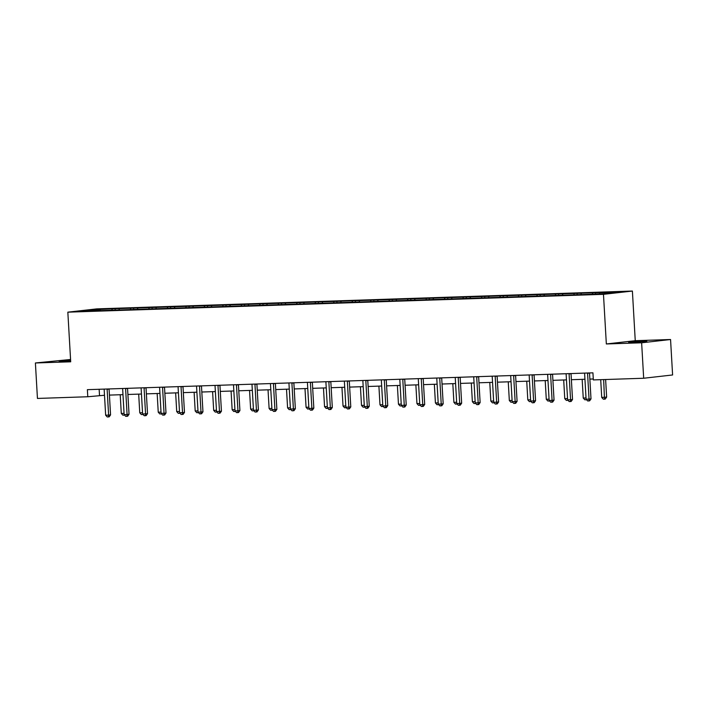 <?xml version="1.0" encoding="UTF-8"?>
<svg xmlns="http://www.w3.org/2000/svg" width="708" height="708" viewBox="0 0 708 708"><rect width="100%" height="100%" fill="white"/><g stroke="black" fill="none" stroke-linecap="round" stroke-linejoin="round"><path stroke-width="1.06" d="M70.614 360.266L59.136 361.248L70.65 360.912M632.731 342.327L646.82 341.238L633.421 341.716L628.651 342.283L632.731 342.327M70.561 359.487L35.4 362.974L37.444 398.436L87.783 396.754L104.501 395.259M632.394 291.05L96.757 308.883L67.835 312.166L603.473 294.324L632.394 291.05L635.253 340.69L606.34 343.964L641.634 342.787L670.556 339.513L635.253 340.69M670.556 339.513L672.6 374.966L643.678 378.249L641.634 342.787M100.545 310.617L585.091 294.484L608.084 293.493L619.969 292.147L595.578 292.731L595.64 293.909M100.403 310.396L80.27 311.069L92.146 309.723L115.138 308.723L115.2 309.9M595.578 292.731L115.138 308.723M643.678 378.249L593.339 379.922L592.932 372.833L87.376 389.666L87.783 396.754M119.387 308.812L118.917 309.839M130.759 308.431L130.316 309.405M137.865 308.201L137.396 309.219M149.238 307.821L148.795 308.785M156.344 307.582L155.875 308.608M167.716 307.201L167.274 308.175M174.823 306.971L174.354 307.989M186.195 306.591L185.753 307.555M193.302 306.352L192.833 307.378M204.674 305.971L204.223 306.945M211.781 305.741L211.311 306.759M223.153 305.36L222.701 306.325M230.259 305.121L229.79 306.148M241.632 304.741L241.18 305.706M248.738 304.511L248.26 305.529M260.11 304.13L259.659 305.095M267.217 303.891L266.739 304.918M278.589 303.511L278.138 304.475M285.696 303.281L285.218 304.298M297.068 302.9L296.617 303.865M304.174 302.661L303.697 303.679M315.547 302.281L315.095 303.245M322.653 302.042L322.175 303.068M334.026 301.67L333.574 302.635M341.132 301.431L340.654 302.449M352.504 301.05L352.053 302.015M359.611 300.811L359.133 301.838M370.983 300.44L370.532 301.404M378.09 300.201L377.612 301.219M389.462 299.82L389.011 300.785M396.569 299.581L396.091 300.608M407.941 299.21L407.489 300.174M415.047 298.971L414.569 299.988M426.42 298.59L425.968 299.555M433.526 298.351L433.048 299.378M444.898 297.971L444.447 298.944M452.005 297.741L451.527 298.758M463.377 297.36L462.926 298.325M470.484 297.121L470.006 298.148M481.856 296.74L481.405 297.714M488.962 296.51L488.485 297.528M500.326 296.13L499.883 297.094M507.441 295.891L506.963 296.918M518.805 295.51L518.362 296.484M525.911 295.28L525.442 296.298M537.284 294.9L536.841 295.864M544.39 294.661L543.921 295.687M555.762 294.28L555.32 295.245M562.869 294.05L562.4 295.068M574.241 293.67L573.799 294.634M581.348 293.431L580.879 294.457M592.72 293.05L592.277 294.015M599.826 292.82L599.384 293.785M35.4 362.974L70.703 361.806L67.835 312.166M606.34 343.964L603.473 294.324M109.421 395.099L122.98 394.648M127.9 394.48L141.458 394.029M146.379 393.869L159.937 393.418M164.858 393.25L178.416 392.798M183.337 392.639L196.895 392.188M201.815 392.02L215.374 391.568M220.294 391.409L233.852 390.958M238.773 390.789L252.331 390.338M257.252 390.179L270.81 389.727M275.731 389.559L289.289 389.108M294.209 388.94L307.759 388.488M312.688 388.329L326.238 387.878M331.167 387.71L344.716 387.258M349.646 387.099L363.195 386.648M368.125 386.479L381.674 386.028M386.603 385.869L400.153 385.418M405.082 385.249L418.632 384.798M423.561 384.639L437.11 384.187M442.04 384.019L455.589 383.568M460.519 383.409L474.068 382.957M478.997 382.789L492.547 382.338M497.467 382.178L511.026 381.727M515.946 381.559L529.504 381.108M534.425 380.948L547.983 380.497M552.904 380.329L566.462 379.877M571.383 379.718L584.941 379.267M589.861 379.099L593.286 378.984M92.146 309.723L92.456 310.662M112.28 309.051L111.837 310.016M99.155 389.276L99.509 395.427M577.1 293.342L577.162 294.519M558.621 293.962L558.683 295.139M540.142 294.572L540.204 295.749M521.663 295.192L521.725 296.369M503.184 295.802L503.255 296.979M484.706 296.422L484.776 297.599M466.227 297.033L466.298 298.21M447.748 297.652L447.819 298.829M429.269 298.263L429.34 299.44M410.79 298.882L410.861 300.059M392.312 299.502L392.382 300.679M373.833 300.112L373.904 301.289M355.354 300.732L355.425 301.909M336.875 301.343L336.946 302.52M318.396 301.962L318.467 303.139M299.918 302.573L299.988 303.75M281.439 303.192L281.51 304.369M262.96 303.803L263.031 304.98M244.481 304.422L244.552 305.599M226.011 305.033L226.073 306.21M207.532 305.652L207.594 306.829M189.054 306.263L189.116 307.44M170.575 306.883L170.637 308.06M152.096 307.493L152.158 308.67M133.617 308.113L133.679 309.29M587.569 373.01A1.425 1.186 -96.5 0 0 587.56 373.293L589.047 399.108L586.091 399.206L584.604 373.39A1.425 1.186 -96.5 0 0 584.56 373.107M589.516 372.948A1.425 1.186 -96.5 0 0 589.516 373.072L591.003 398.887L589.047 399.108L588.852 400.914L587.667 400.949L586.091 399.206M591.003 398.887L589.64 400.825L588.852 400.914M600.703 379.674L601.72 397.436L606.641 397.108L605.623 379.515M606.641 397.108L605.269 399.055L604.49 399.144L603.659 379.577M604.49 399.144L603.305 399.179L601.72 397.436M569.09 373.62A1.425 1.186 -96.5 0 0 569.082 373.913L570.568 399.719L567.612 399.816L566.126 374.01A1.425 1.186 -96.5 0 0 566.081 373.727M571.037 373.559A1.425 1.186 -96.5 0 0 571.037 373.691L572.524 399.498L570.568 399.719L570.374 401.524L569.188 401.569L567.612 399.816M572.524 399.498L571.161 401.436L570.374 401.524M550.612 374.24A1.425 1.186 -96.5 0 0 550.603 374.523L552.09 400.339L549.134 400.436L547.647 374.62A1.425 1.186 -96.5 0 0 547.603 374.337M552.559 374.178A1.425 1.186 -96.5 0 0 552.559 374.302L554.045 400.117L552.09 400.339L551.895 402.144L550.709 402.179L549.134 400.436M554.045 400.117L552.683 402.055L551.895 402.144M582.162 379.355L583.242 398.046L586.02 397.958M586.534 399.693L584.826 399.799L583.242 398.046M586.082 399.082L586.012 399.755M563.692 379.975L564.763 398.666L567.542 398.569M568.055 400.312L566.347 400.409L564.763 398.666M567.604 399.701L567.533 400.374M532.133 374.851A1.425 1.186 -96.5 0 0 532.124 375.143L533.62 400.949L530.655 401.047L529.168 375.24A1.425 1.186 -96.5 0 0 529.124 374.957M534.08 374.789A1.425 1.186 -96.5 0 0 534.08 374.921L535.567 400.728L533.62 400.949L533.416 402.755L532.239 402.799L530.655 401.047M535.567 400.728L534.204 402.666L533.416 402.755M513.654 375.47A1.425 1.186 -96.5 0 0 513.645 375.753L515.141 401.569L512.176 401.666L510.689 375.851A1.425 1.186 -96.5 0 0 510.645 375.567M515.601 375.408A1.425 1.186 -96.5 0 0 515.601 375.532L517.088 401.348L515.141 401.569L514.937 403.374L513.76 403.41L512.176 401.666M517.088 401.348L515.725 403.286L514.937 403.374M495.175 376.09A1.425 1.186 -96.5 0 0 495.166 376.373L496.662 402.179L493.697 402.286L492.21 376.47A1.425 1.186 -96.5 0 0 492.166 376.187M497.122 376.019A1.425 1.186 -96.5 0 0 497.122 376.152L498.609 401.958L496.662 402.179L496.458 403.994L495.281 404.029L493.697 402.286M498.609 401.958L497.246 403.905L496.458 403.994M545.213 380.585L546.284 399.277L549.063 399.188M549.576 400.932L547.868 401.029L546.284 399.277M549.125 400.312L549.054 400.985M526.734 381.205L527.805 399.896L530.584 399.799M531.097 401.542L529.389 401.64L527.805 399.896M530.646 400.932L530.575 401.604M508.255 381.816L509.326 400.507L512.105 400.418M512.619 402.162L510.91 402.259L509.326 400.507M512.167 401.542L512.096 402.215M476.696 376.7A1.425 1.186 -96.5 0 0 476.688 376.983L478.183 402.799L475.218 402.896L473.732 377.081A1.425 1.186 -96.5 0 0 473.687 376.798M478.643 376.638A1.425 1.186 -96.5 0 0 478.643 376.762L480.13 402.578L478.183 402.799L477.989 404.604L476.803 404.649L475.218 402.896M480.13 402.578L478.767 404.516L477.989 404.604M489.777 382.435L490.848 401.126L493.626 401.029M494.14 402.772L492.432 402.87L490.848 401.126M493.688 402.162L493.618 402.834M458.218 377.32A1.425 1.186 -96.5 0 0 458.218 377.603L459.704 403.41L456.74 403.516L455.253 377.7A1.425 1.186 -96.5 0 0 455.209 377.417M460.165 377.249A1.425 1.186 -96.5 0 0 460.165 377.382L461.651 403.188L459.704 403.41L459.51 405.224L458.324 405.259L456.74 403.516M461.651 403.188L460.288 405.135L459.51 405.224M471.298 383.046L472.378 401.737L475.148 401.648M475.661 403.392L473.953 403.489L472.378 401.737M475.21 402.772L475.139 403.445M439.739 377.93A1.425 1.186 -96.5 0 0 439.739 378.214L441.226 404.029L438.261 404.126L436.774 378.32A1.425 1.186 -96.5 0 0 436.73 378.028M441.686 377.868A1.425 1.186 -96.5 0 0 441.686 377.992L443.181 403.808L441.226 404.029L441.031 405.834L439.845 405.879L438.261 404.126M443.181 403.808L441.81 405.746L441.031 405.834M452.819 383.665L453.899 402.356L456.669 402.259M457.182 404.002L455.474 404.1L453.899 402.356M456.731 403.392L456.66 404.064M421.26 378.55A1.425 1.186 -96.5 0 0 421.26 378.833L422.747 404.64L419.782 404.746L418.295 378.93A1.425 1.186 -96.5 0 0 418.251 378.647M423.207 378.479A1.425 1.186 -96.5 0 0 423.207 378.612L424.703 404.418L422.747 404.64L422.552 406.454L421.366 406.489L419.782 404.746M424.703 404.418L423.331 406.365L422.552 406.454M434.34 384.276L435.42 402.967L438.19 402.879M438.703 404.622L436.995 404.719L435.42 402.967M438.252 404.002L438.181 404.675M402.79 379.161A1.425 1.186 -96.5 0 0 402.781 379.444L404.268 405.259L401.303 405.357L399.816 379.55A1.425 1.186 -96.5 0 0 399.772 379.258M404.728 379.099A1.425 1.186 -96.5 0 0 404.728 379.223L406.224 405.038L404.268 405.259L404.073 407.065L402.887 407.109L401.303 405.357M406.224 405.038L404.852 406.976L404.073 407.065M415.861 384.895L416.941 403.587L419.711 403.489M420.225 405.233L418.517 405.33L416.941 403.587M419.773 404.622L419.702 405.295M384.311 379.78A1.425 1.186 -96.5 0 0 384.302 380.063L385.789 405.879L382.824 405.976L381.338 380.161A1.425 1.186 -96.5 0 0 381.302 379.877M386.249 379.709A1.425 1.186 -96.5 0 0 386.249 379.842L387.745 405.649L385.789 405.879L385.594 407.684L384.409 407.719L382.824 405.976M387.745 405.649L386.373 407.596L385.594 407.684M397.383 385.506L398.462 404.197L401.232 404.109M401.755 405.852L400.038 405.95L398.462 404.197M401.294 405.241L401.224 405.905M365.832 380.391A1.425 1.186 -96.5 0 0 365.824 380.674L367.31 406.489L364.346 406.587L362.859 380.78A1.425 1.186 -96.5 0 0 362.823 380.497M367.771 380.329A1.425 1.186 -96.5 0 0 367.779 380.453L369.266 406.268L367.31 406.489L367.116 408.295L365.93 408.339L364.346 406.587M369.266 406.268L367.894 408.206L367.116 408.295M378.904 386.125L379.984 404.817L382.754 404.728M383.276 406.463L381.559 406.56L379.984 404.817M382.816 405.852L382.745 406.525M347.354 381.01A1.425 1.186 -96.5 0 0 347.345 381.293L348.832 407.109L345.867 407.206L344.38 381.391A1.425 1.186 -96.5 0 0 344.345 381.108M349.292 380.939A1.425 1.186 -96.5 0 0 349.301 381.072L350.787 406.888L348.832 407.109L348.637 408.914L347.451 408.95L345.867 407.206M350.787 406.888L349.416 408.826L348.637 408.914M360.425 386.736L361.505 405.436L364.275 405.339M364.797 407.082L363.08 407.18L361.505 405.436M364.346 406.472L364.266 407.144M328.875 381.621A1.425 1.186 -96.5 0 0 328.866 381.913L330.353 407.719L327.388 407.817L325.901 382.01A1.425 1.186 -96.5 0 0 325.866 381.727M330.813 381.559A1.425 1.186 -96.5 0 0 330.822 381.692L332.309 407.498L330.353 407.719L330.158 409.525L328.972 409.569L327.388 407.817M332.309 407.498L330.937 409.436L330.158 409.525M341.946 387.356L343.026 406.047L345.796 405.958M346.318 407.693L344.601 407.799L343.026 406.047M345.867 407.082L345.787 407.755M310.396 382.24A1.425 1.186 -96.5 0 0 310.387 382.524L311.874 408.339L308.909 408.436L307.422 382.621A1.425 1.186 -96.5 0 0 307.387 382.338M312.334 382.17A1.425 1.186 -96.5 0 0 312.343 382.302L313.83 408.118L311.874 408.339L311.679 410.144L310.493 410.18L308.909 408.436M313.83 408.118L312.458 410.056L311.679 410.144M323.468 387.966L324.547 406.666L327.317 406.569M327.839 408.312L326.131 408.41L324.547 406.666M327.388 407.702L327.308 408.374M291.917 382.851A1.425 1.186 -96.5 0 0 291.908 383.143L293.395 408.95L290.43 409.047L288.944 383.24A1.425 1.186 -96.5 0 0 288.908 382.957M293.855 382.789A1.425 1.186 -96.5 0 0 293.864 382.922L295.351 408.728L293.395 408.95L293.201 410.755L292.015 410.799L290.43 409.047M295.351 408.728L293.979 410.667L293.201 410.755M304.989 388.586L306.068 407.277L308.838 407.189M309.361 408.923L307.653 409.029L306.068 407.277M308.909 408.312L308.83 408.985M273.438 383.471A1.425 1.186 -96.5 0 0 273.43 383.754L274.916 409.569L271.961 409.666L270.465 383.851A1.425 1.186 -96.5 0 0 270.429 383.568M275.377 383.409A1.425 1.186 -96.5 0 0 275.385 383.532L276.872 409.348L274.916 409.569L274.722 411.375L273.536 411.41L271.961 409.666M276.872 409.348L275.5 411.286L274.722 411.375M286.51 389.196L287.59 407.897L290.36 407.799M290.882 409.543L289.174 409.64L287.59 407.897M290.43 408.932L290.351 409.605M254.96 384.081A1.425 1.186 -96.5 0 0 254.951 384.373L256.438 410.18L253.482 410.277L251.986 384.471A1.425 1.186 -96.5 0 0 251.951 384.187M256.907 384.019A1.425 1.186 -96.5 0 0 256.907 384.152L258.393 409.959L256.438 410.18L256.243 411.985L255.057 412.029L253.482 410.277M258.393 409.959L257.022 411.897L256.243 411.985M268.031 389.816L269.111 408.507L271.881 408.419M272.403 410.153L270.695 410.259L269.111 408.507M271.952 409.543L271.872 410.215M236.481 384.701A1.425 1.186 -96.5 0 0 236.472 384.984L237.959 410.799L235.003 410.897L233.507 385.081A1.425 1.186 -96.5 0 0 233.472 384.798M238.428 384.639A1.425 1.186 -96.5 0 0 238.428 384.763L239.915 410.578L237.959 410.799L237.764 412.605L236.578 412.64L235.003 410.897M239.915 410.578L238.543 412.516L237.764 412.605M249.552 390.427L250.632 409.127L253.402 409.029M253.924 410.773L252.216 410.87L250.632 409.127M253.473 410.162L253.402 410.835M218.002 385.311A1.425 1.186 -96.5 0 0 217.993 385.603L219.48 411.41L216.524 411.507L215.028 385.701A1.425 1.186 -96.5 0 0 214.993 385.418M219.949 385.249A1.425 1.186 -96.5 0 0 219.949 385.382L221.436 411.189L219.48 411.41L219.285 413.215L218.099 413.26L216.524 411.507M221.436 411.189L220.064 413.127L219.285 413.215M231.074 391.046L232.153 409.737L234.923 409.649M235.445 411.383L233.737 411.49L232.153 409.737M234.994 410.773L234.923 411.445M199.523 385.931A1.425 1.186 -96.5 0 0 199.514 386.214L201.001 412.029L198.045 412.127L196.559 386.311A1.425 1.186 -96.5 0 0 196.514 386.028M201.47 385.869A1.425 1.186 -96.5 0 0 201.47 385.993L202.957 411.808L201.001 412.029L200.806 413.835L199.621 413.87L198.045 412.127M202.957 411.808L201.585 413.746L200.806 413.835M212.595 391.666L213.674 410.357L216.444 410.259M216.967 412.003L215.259 412.1L213.674 410.357M216.515 411.392L216.444 412.065M181.044 386.55A1.425 1.186 -96.5 0 0 181.036 386.834L182.522 412.64L179.567 412.737L178.08 386.931A1.425 1.186 -96.5 0 0 178.035 386.648M182.991 386.479A1.425 1.186 -96.5 0 0 182.991 386.612L184.478 412.419L182.522 412.64L182.328 414.446L181.142 414.49L179.567 412.737M184.478 412.419L183.115 414.357L182.328 414.446M194.116 392.276L195.196 410.967L197.974 410.879M198.488 412.622L196.78 412.72L195.196 410.967M198.036 412.003L197.966 412.675M162.566 387.161A1.425 1.186 -96.5 0 0 162.557 387.444L164.044 413.26L161.088 413.357L159.601 387.541A1.425 1.186 -96.5 0 0 159.557 387.258M164.513 387.099A1.425 1.186 -96.5 0 0 164.513 387.223L165.999 413.038L164.044 413.26L163.849 415.065L162.663 415.1L161.088 413.357M165.999 413.038L164.637 414.976L163.849 415.065M175.637 392.896L176.717 411.587L179.496 411.49M180.009 413.233L178.301 413.33L176.717 411.587M179.558 412.622L179.487 413.295M144.087 387.78A1.425 1.186 -96.5 0 0 144.078 388.064L145.565 413.87L142.609 413.976L141.122 388.161A1.425 1.186 -96.5 0 0 141.078 387.878M146.034 387.71A1.425 1.186 -96.5 0 0 146.034 387.842L147.521 413.649L145.565 413.87L145.37 415.685L144.184 415.72L142.609 413.976M147.521 413.649L146.158 415.596L145.37 415.685M157.158 393.506L158.238 412.198L161.017 412.109M161.53 413.853L159.822 413.95L158.238 412.198M161.079 413.233L161.008 413.906M125.608 388.391A1.425 1.186 -96.5 0 0 125.599 388.674L127.086 414.49L124.13 414.587L122.643 388.772A1.425 1.186 -96.5 0 0 122.599 388.488M127.555 388.329A1.425 1.186 -96.5 0 0 127.555 388.453L129.042 414.269L127.086 414.49L126.891 416.295L125.705 416.339L124.13 414.587M129.042 414.269L127.679 416.207L126.891 416.295M138.688 394.126L139.759 412.817L142.538 412.72M143.051 414.463L141.343 414.561L139.759 412.817M142.6 413.853L142.529 414.525M107.129 389.011A1.425 1.186 -96.5 0 0 107.12 389.294L108.616 415.1L105.651 415.207L104.165 389.391A1.425 1.186 -96.5 0 0 104.12 389.108M109.076 388.94A1.425 1.186 -96.5 0 0 109.076 389.073L110.563 414.879L108.616 415.1L108.412 416.915L107.235 416.95L105.651 415.207M110.563 414.879L109.2 416.826L108.412 416.915M120.21 394.737L121.28 413.428L124.059 413.339M124.573 415.083L122.865 415.18L121.28 413.428M124.121 414.463L124.05 415.136M587.56 373.293L589.516 373.072M569.082 373.913L571.037 373.691M550.603 374.523L552.559 374.302M532.124 375.143L534.08 374.921M513.645 375.753L515.601 375.532M495.166 376.373L497.122 376.152M476.688 376.983L478.643 376.762M458.218 377.603L460.165 377.382M439.739 378.214L441.686 377.992M421.26 378.833L423.207 378.612M402.781 379.444L404.728 379.223M384.302 380.063L386.249 379.842M365.824 380.674L367.779 380.453M347.345 381.293L349.301 381.072M328.866 381.913L330.822 381.692M310.387 382.524L312.343 382.302M291.908 383.143L293.864 382.922M273.43 383.754L275.385 383.532M254.951 384.373L256.907 384.152M236.472 384.984L238.428 384.763M217.993 385.603L219.949 385.382M199.514 386.214L201.47 385.993M181.036 386.834L182.991 386.612M162.557 387.444L164.513 387.223M144.078 388.064L146.034 387.842M125.599 388.674L127.555 388.453M107.12 389.294L109.076 389.073"/></g></svg>
